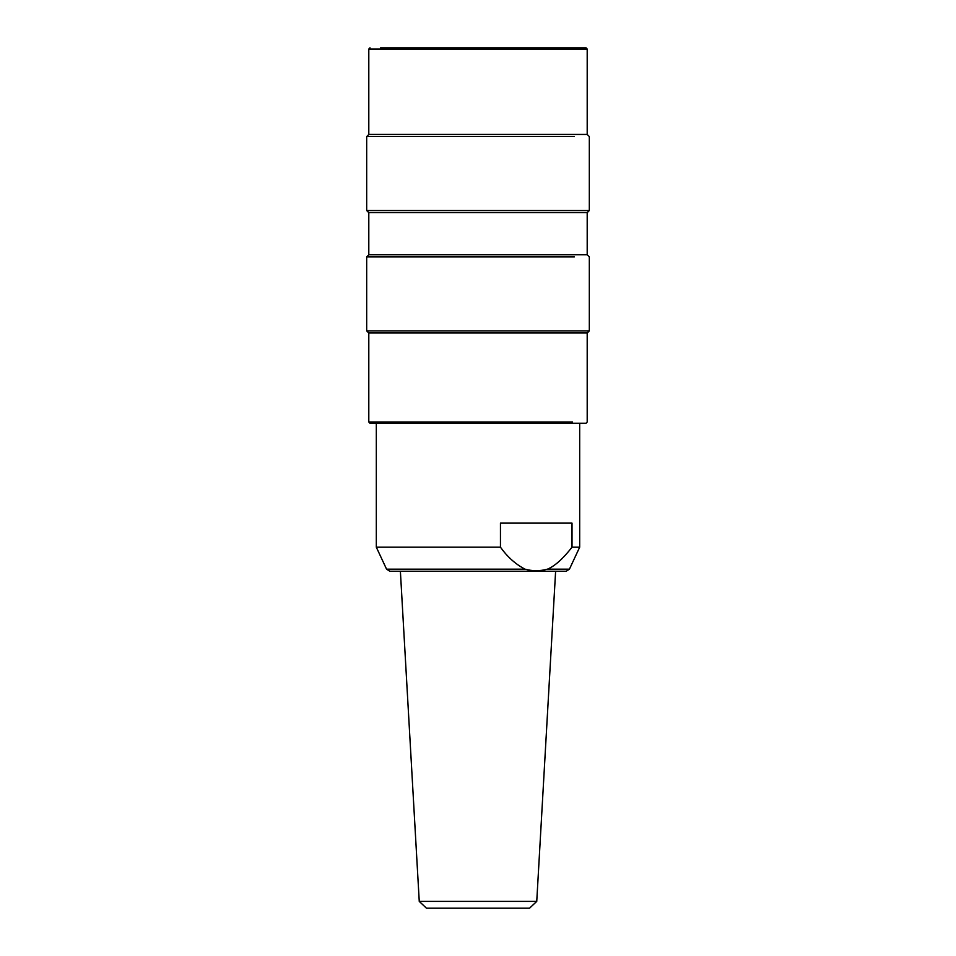 <?xml version="1.0" encoding="UTF-8"?>
<svg xmlns="http://www.w3.org/2000/svg" width="956" height="956" viewBox="0 0 956 956"><rect width="100%" height="100%" fill="white"/><g stroke="black" fill="none" stroke-linecap="round" stroke-linejoin="round"><path stroke-width="1.43" d="M536.746 901.389L529.54 908.2L426.46 908.2L419.254 901.389L536.746 901.389L555.615 571.258M511.09 908.2L517.483 908.2M418.549 571.258L516.814 571.258M547.43 569.179L569.429 569.179L566.167 571.258L389.833 571.258L386.571 569.179L376.317 547.191L500.454 547.191C507.421 556.942 515.619 564.267 525.047 569.179C532.456 571.186 539.925 571.186 547.43 569.179C554.779 566.119 562.976 558.794 572.023 547.191L579.683 547.191L579.683 423.245M572.023 547.191L572.023 523.123L500.454 523.123L500.454 547.191M368.801 212.662L587.199 212.662L587.199 254.774L368.801 254.774L368.801 212.662L366.686 210.559L589.314 210.559L589.314 136.553L587.199 134.438L587.199 49.007L368.801 49.007L368.801 134.438L587.199 134.438M366.686 210.559L366.686 136.553L574.389 136.553M380.524 47.8L586.004 47.8L587.199 49.007M368.801 332.999L587.199 332.999L587.199 422.038L586.004 423.245L369.996 423.245L368.801 422.038L368.801 332.999L366.686 330.895L589.314 330.895L589.314 256.889L587.199 254.774M366.686 330.895L366.686 256.889L574.389 256.889M368.801 422.038L572.56 422.038M369.996 423.245L376.317 423.245L376.317 547.191M525.047 569.179L386.571 569.179M419.254 901.389L400.385 571.258M569.429 569.179L579.683 547.191M369.996 47.8L368.801 49.007M368.801 134.438L366.686 136.553M587.199 212.662L589.314 210.559M587.199 332.999L589.314 330.895M368.801 254.774L366.686 256.889"/></g></svg>
